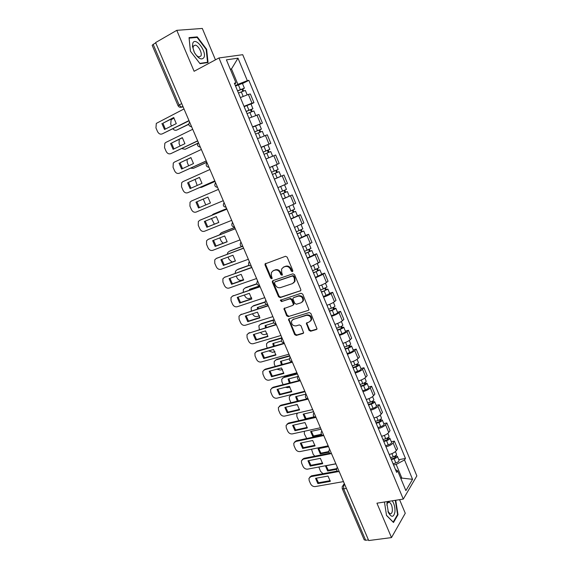 <?xml version="1.0" encoding="UTF-8"?>
<svg xmlns="http://www.w3.org/2000/svg" width="569" height="569" viewBox="0 0 569 569"><rect width="100%" height="100%" fill="white"/><g stroke="black" fill="none" stroke-linecap="round" stroke-linejoin="round"><path stroke-width="0.85" d="M292.388 271.669L292.807 270.524L287.174 257.138L285.524 256.27L265.026 263.924L265.047 264.998L270.638 278.141L271.769 278.739L272.188 278.341L271.441 275.915L271.356 272.558L273.262 270.737L274.912 270.161C277.153 269.656 278.888 270.574 280.126 272.921L280.851 274.628L281.996 275.232L282.43 274.82L281.683 272.38L281.584 269.052L283.547 267.153L285.225 266.562C287.501 266.05 289.258 266.975 290.503 269.336L291.228 271.064L292.388 271.669M309.017 330.34L310.66 331.229L316.364 329.558L317.04 328.896L310.859 313.441L309.209 312.552L289.144 318.725L288.511 319.323L294.642 334.572L296.25 335.454L303 333.477L303.654 332.851L300.994 325.781L299.365 324.899L296.015 325.902C292.786 325.937 291.3 324.309 291.556 321.016L293.248 319.394L306.463 315.347C309.7 315.269 311.215 316.883 311.015 320.191L309.237 321.926L306.357 323.235L309.017 330.34L309.572 329.856L311.215 330.753L316.976 329.06M403.286 499.084L376.934 503.188L391.493 537.591L368.712 540.55L155.6 42.583L176.781 30.328L194.114 71.281L218.958 57.96L403.286 499.084L416.849 475.912L242.728 54.695L218.958 57.96M300.169 291.079L300.816 290.446L300.773 289.465L294.564 274.699L292.907 273.824L272.949 280.638L272.352 281.207L272.38 282.238L278.547 296.733L280.161 297.601L300.695 290.688M302.744 294.137L308.96 309.735L308.298 310.389L288.234 316.599L286.62 315.717L283.967 308.597L292.637 305.446L293.27 304.835L293.227 303.867L291.477 299.742L289.849 298.867L281.477 301.57L280.318 300.261L301.086 293.255L302.744 294.137M215.452 59.837L202.315 28.45L176.781 30.328M391.493 537.591L405.263 513.259L399.573 499.66M368.435 539.91L365.675 540.273L364.188 539.817L342.232 488.607M181.696 103.565L178.04 105.67L152.165 45.328L153.168 44.375L179.107 104.902L181.333 107.214L183.126 106.901M155.728 42.895L153.168 44.375M244.016 106.325L251.989 103.153L248.369 94.433L240.367 97.584M248.369 94.433L250.353 93.977L253.952 102.669L251.014 104.099M251.989 103.153L253.952 102.669M259.478 124.469L262.43 123.089L258.852 114.469L248.966 118.203M252.586 126.88L262.43 123.089M261.164 147.456L270.844 143.367L267.288 134.803L257.501 138.672M261.093 147.286L270.844 143.367M278.17 169.441L276.506 170.152L277.409 172.329L279.073 171.625L272.416 174.448L277.423 172.322L276.626 172.656L275.723 170.48L276.52 170.138L271.505 172.265L278.17 169.441L276.242 164.818L269.578 167.627L279.194 163.495L275.666 154.996L265.972 158.986M269.535 167.542L279.194 163.495M274.35 179.079L283.981 175.039L274.386 179.157M284.344 184.911L277.928 187.656L287.487 183.474L283.981 175.039M282.665 199.022L292.238 194.932L282.729 199.178M286.243 207.607L295.716 203.311L292.238 194.932M297.452 215.836L300.439 214.691L298.711 215.651L291.022 219.058M294.507 227.422L303.889 223.005L300.439 214.691M305.581 235.402L308.576 234.3L306.89 235.346L299.251 238.795M302.715 247.095L311.997 242.558L308.576 234.3M313.654 254.827L316.656 253.774L315.013 254.898L307.416 258.383M310.859 266.633L320.055 261.975L316.656 253.774M321.663 274.116L324.679 273.113L323.071 274.308L315.532 277.836M318.946 286.022C322.225 284.87 324.735 283.689 326.464 282.48L328.05 281.25L324.679 273.113M329.622 293.263L332.645 292.302L331.08 293.583C329.366 294.834 326.869 296.022 323.583 297.146M326.969 305.276C330.262 304.166 332.751 302.971 334.451 301.698L335.995 300.389L332.645 292.302M337.524 312.281L340.554 311.364L339.024 312.722C337.346 314.031 334.864 315.233 331.578 316.321M334.942 324.394C338.235 323.32 340.71 322.118 342.374 320.774L343.882 319.387L340.554 311.364M345.369 331.158L348.406 330.29L346.919 331.72C345.276 333.1 342.808 334.309 339.515 335.354M342.858 343.37C346.151 342.339 348.612 341.123 350.241 339.721L351.706 338.256L348.406 330.29M353.164 349.907L356.201 349.082L354.75 350.589C353.143 352.026 350.689 353.249 347.396 354.259M350.717 362.218C354.01 361.223 356.457 359.992 358.05 358.527L359.48 356.998L356.201 349.082M360.895 368.527L363.947 367.745L362.531 369.324C360.959 370.824 358.52 372.055 355.227 373.029M358.52 380.931C361.82 379.971 364.245 378.734 365.81 377.211L367.204 375.604L363.947 367.745M368.584 387.012L371.635 386.28L370.263 387.923C368.719 389.488 366.294 390.732 362.994 391.671M366.265 399.516C369.566 398.592 371.984 397.34 373.513 395.754L374.871 394.075L371.635 386.28M376.209 405.37L379.267 404.68L377.93 406.394C376.422 408.016 374.018 409.275 370.711 410.178M373.961 417.966C377.261 417.084 379.665 415.818 381.159 414.175L382.482 412.425L379.267 404.68M383.791 423.606L386.849 422.952L385.547 424.744C384.075 426.423 381.678 427.689 378.378 428.549M381.6 436.288C384.907 435.441 387.29 434.168 388.755 432.461L390.042 430.648L386.849 422.952M391.308 441.708L394.381 441.103L393.115 442.959C391.671 444.695 389.296 445.975 385.988 446.8M389.189 454.489C392.496 453.671 394.865 452.391 396.301 450.627L397.553 448.742L394.381 441.103M235.374 85.613L237.899 84.34L231.483 68.941L230.274 69.141M230.424 69.496L231.483 68.941L237.998 58.18L247.316 80.656L237.899 84.34M234.748 84.112L235.993 82.875L226.398 59.845L237.998 58.18M401.017 478.92L401.728 477.754L396.188 464.446L404.523 459.944L405.462 458.458L248.859 80.35L247.316 80.656M404.523 459.944L412.561 479.326L405.889 490.62L397.646 470.833L395.476 469.553M235.993 82.875L234.364 83.195L396.657 472.398L397.646 470.833M208.048 62.54L206.625 49.283L197.265 36.885L189.043 37.625L190.395 51.174L200.032 63.692L208.048 62.54M384.452 502.014L386.522 515.464L393.492 522.506L398.008 514.689L395.732 500.258M400.612 477.946L412.561 479.326M396.188 464.446L393.542 464.93M242.486 83.572L248.859 80.35M398.784 459.688L405.462 458.458M206.184 49.531L206.625 49.283M196.17 37.504L197.265 36.885M397.418 514.781L398.008 514.689M292.8 271.306L291.819 270.659L291.093 268.938C289.849 266.577 288.092 265.659 285.823 266.171L285.225 266.562M283.142 267.323L285.823 266.171M272.892 270.894L275.517 269.763C277.757 269.258 279.493 270.175 280.73 272.515L281.449 274.222L282.409 274.87M265.78 263.312L265.666 264.613L271.249 277.736L272.174 278.376M273.07 280.595L272.985 281.826L279.144 296.307L280.759 297.174L300.709 290.659M293.568 276.612L292.409 276.001L274.884 281.954L274.486 283.078L275.247 284.863C276.47 287.181 278.198 288.106 280.432 287.63L292.423 283.625L294.458 281.648L294.329 278.426L293.568 276.612L294.152 276.2L292.999 275.595L292.409 276.001M275.19 281.747L292.999 275.595M293.561 282.964L295.034 281.228L294.913 278.013L294.329 278.426M294.152 276.2L294.913 278.013M308.298 310.389L288.234 316.599M284.628 307.985L284.592 309.123L287.203 315.262L288.817 316.136M293.213 305.005L293.846 304.394L293.803 303.426L292.061 299.301L290.432 298.426L281.477 301.57M280.922 299.799L282.068 301.129M301.093 302.765L302.836 301.065C303.092 297.687 301.584 296.044 298.298 296.136L293.625 297.644L292.992 298.263L293.035 299.237L294.785 303.369L296.421 304.251L301.093 302.765M302.21 302.082L303.405 300.624C303.661 297.246 302.153 295.603 298.874 295.702L298.298 296.136M293.689 297.601L298.874 295.702M306.99 322.602L306.968 323.69L309.572 329.856M310.454 321.158L311.57 319.721C311.776 316.421 310.261 314.806 307.025 314.885L306.463 315.347M292.686 319.636L307.025 314.885M289.159 318.718L289.137 319.814L295.211 334.088L296.819 334.977L303.597 332.986M238.482 93.053L245.331 90.421M189.072 120.799L179.107 125.721M237.614 90.99L242.721 88.885L241.974 89.383L242.714 91.147M174.064 118.003L171.113 119.81L170.736 124.213L171.504 125.998M172.876 128.822C174.071 130.223 175.387 130.628 176.831 130.045L188.716 124.156M237.543 90.805L244.386 88.159L242.835 89.198L243.518 90.841M235.552 86.033L242.415 83.415M188.73 124.369L176.831 130.045M241.853 89.091L242.835 89.198M173.83 117.712L162.89 123.253L165.344 129.085M189.057 120.77L162.201 133.907C160.28 134.583 158.73 133.807 157.549 131.588L155.949 127.911L156.304 123.395L184.007 108.956M161.909 123.494L164.512 129.497L176.283 123.608L173.673 117.534L162.89 123.253M188.979 120.578L162.201 133.907M247.06 113.629L253.859 110.948M246.185 111.531L251.263 109.419L250.509 109.881L251.285 111.752M179.271 139.313L179.036 143.445L180.124 145.963M181.703 148.601L185.117 149.27L197.72 143.281M246.128 111.396L252.928 108.7L251.342 109.661L252.081 111.439M244.151 106.659L250.965 103.971L252.928 108.7M197.635 143.473L185.117 149.27M250.417 109.661L251.342 109.661M255.573 134.049L262.323 131.318M254.684 131.923L259.741 129.81L258.973 130.23L259.798 132.207M187.03 159.526L187.272 162.535L188.673 165.785M190.629 168.175L193.346 168.367L206.803 162.229M254.649 131.83L261.399 129.099L259.791 129.974L260.588 131.887M252.686 127.129L259.45 124.405L261.399 129.099M206.839 162.307L193.346 168.367M258.909 130.081L259.791 129.974M192.848 43.024L192.422 46.238L194.37 52.412C198.346 58.714 201.533 60.428 203.937 57.554C207.045 51.743 195.608 36.587 192.848 43.024M194.747 53.102C196.106 55.285 197.521 56.573 198.994 56.95L200.942 55.975C202.464 53.216 198.453 45.506 195.267 45.1L193.346 46.046L193.055 48.244L194.136 51.957M190.43 51.224L189.128 38.137L197.094 37.419L206.17 49.425L207.543 62.277L199.797 63.387M206.689 62.739L207.543 62.277M387.318 501.574L386.913 503.558L388.421 512.612C391.529 517.74 393.712 517.477 394.957 511.823C395.185 507.534 394.281 503.857 392.226 500.805M387.916 511.353L389.971 513.729C391.244 514.049 392.041 513.046 392.354 510.727C392.418 506.46 391.372 503.593 389.217 502.135L387.354 503.138L386.835 505.165M395.284 500.329L397.575 514.511L393.193 522.072L386.5 515.308M182.443 137.769L171.482 143.096L173.95 148.929M197.699 140.963L170.771 153.658C168.844 154.299 167.293 153.516 166.12 151.318L164.533 147.663L164.825 143.31L165.885 142.406L192.706 129.291M170.522 143.374L173.104 149.334L184.918 143.658L182.322 137.634L171.482 143.096M197.642 140.82L170.771 153.658M190.992 157.677L180.01 162.798L182.5 168.63M206.284 161.013L179.278 173.268C177.343 173.879 175.8 173.09 174.626 170.899L173.054 167.272L173.282 163.083L174.427 162.094L201.341 149.476M179.064 163.111L181.632 169.029L193.488 163.566L190.914 157.585L180.01 162.798M206.241 160.927L179.278 173.268M264.03 154.327L270.73 151.539L272.651 156.169M265.972 158.979L272.345 156.29M263.127 152.172L268.163 150.045L267.38 150.429L268.241 152.506M195.075 179.413L197.187 185.458M199.79 187.5L201.518 187.336L215.018 181.426M263.106 152.122L269.813 149.341L268.177 150.138L269.03 152.186M215.032 181.461L201.518 187.336M267.345 150.351L268.177 150.138M274.35 179.071L280.994 176.234L279.073 171.625M203.24 199.072L205.758 204.932M276.626 172.656L277.409 172.329M275.723 170.48L276.506 170.152M280.73 194.385L287.359 191.561L289.258 196.134M280.752 194.427L287.359 191.561M284.052 190.501L284.934 192.621M226.661 208.638L213.105 214.221L211.817 215.317M211.483 218.567L214.378 224.179M279.848 192.258L286.456 189.392L284.557 184.818M213.766 213.923L213.105 214.221M226.647 208.603L213.951 213.837M284.827 190.16L285.666 192.187M199.484 177.443L188.474 182.364L190.985 188.19M214.798 180.921L187.727 192.742C185.786 193.325 184.242 192.521 183.076 190.345L181.511 186.739L181.689 182.713L182.912 181.646L209.918 169.512M187.557 182.706L190.096 188.581L201.995 183.339L199.442 177.393L188.474 182.364M214.783 180.878L187.727 192.742M210.445 202.962L198.51 207.998L195.978 202.166L207.905 197.066L210.445 202.962L199.406 207.614L196.888 201.789L207.913 197.073M218.432 189.406L191.333 201.063L190.039 202.201L189.911 206.078L191.469 209.655C192.621 211.817 194.171 212.628 196.113 212.081L223.261 200.693M195.978 202.166L196.888 201.789M198.51 207.998L199.406 207.614M218.83 222.387L207.735 226.86L205.238 221.121M200.402 220.018L226.875 209.122M206.853 227.28L218.837 222.451L216.312 216.59L204.349 221.483L206.853 227.28L207.735 226.86M226.889 209.157L199.698 220.338L198.332 221.554L198.254 225.274L199.797 228.83C200.949 230.978 202.493 231.796 204.442 231.277L231.683 220.359M288.981 214.172L295.581 211.355L297.473 215.9L290.923 218.823M289.024 214.264L295.581 211.355M292.324 210.381L293.177 212.443M234.741 227.515L221.142 232.877L219.428 234.897M219.79 237.885L221.156 241.064L223.119 243.233M288.12 212.109L294.685 209.193M221.533 232.678L221.142 232.877M234.705 227.436L221.967 232.458M293.092 210.032L293.867 211.896M227.152 241.676L216.014 245.964L213.531 240.324M208.439 239.264L235.239 228.681M215.146 246.42L227.166 241.797L224.663 235.979L212.657 240.666L215.146 246.42L216.014 245.964M235.282 228.766L207.998 239.485L206.575 240.758L206.54 244.336L208.069 247.871C209.214 250.011 210.758 250.837 212.714 250.346L240.04 239.89M297.174 233.823L303.754 231L305.624 235.502M297.231 233.951L303.754 231M299.116 238.482L305.624 235.516M300.532 230.111L301.364 232.116M241.932 246.576L229.122 251.398L227.657 252.707L227.273 254.208M228.062 257.053L229.108 259.492L232.145 262.039M296.342 231.818L302.857 228.859M241.733 246.505L229.933 250.95M301.3 229.762L302.004 231.469M235.417 260.837L224.222 264.948L221.768 259.393M216.426 258.39L243.553 248.105M223.375 265.431L235.431 261.007L232.949 255.232L220.907 259.72L223.375 265.431L224.222 264.948M243.61 248.233L216.248 258.49L214.762 259.827L214.762 263.269L216.284 266.776C217.422 268.902 218.973 269.734 220.928 269.279L248.34 259.279M305.311 253.333L311.855 250.516L313.711 254.976M305.382 253.504L311.855 250.516M307.26 257.999L313.718 254.997M251.804 267.373L241.619 271.022M308.683 249.706L309.493 251.654M249.208 265.424L237.053 269.798L235.538 271.164L235.232 273.305M236.27 276.086L237.01 277.793C238.105 279.856 239.62 280.673 241.548 280.24L243.589 279.528M304.5 251.384L310.973 248.376M249.08 265.282L237.849 269.322M309.444 249.357L310.091 250.908M243.624 279.856L232.38 283.789L229.947 278.333M224.399 277.38L251.804 267.387M231.555 284.308L243.646 280.083L241.178 274.35L229.094 278.632L231.555 284.308L232.38 283.789M251.882 267.565L224.435 277.366L222.899 278.76L222.927 282.068L224.442 285.553C225.573 287.665 227.123 288.511 229.079 288.078L256.576 278.533M313.391 272.7L316.52 271.505L318.284 270.552L317.424 270.709L318.114 270.204L319.906 269.884L321.748 274.315M313.476 272.914L319.906 269.884M315.34 277.373L321.755 274.336M259.706 285.851L249.492 289.329L249.578 290.076M316.777 269.158L317.566 271.043M256.96 283.952L244.926 288.078L243.361 289.493L243.255 292.224M244.428 294.991L244.855 295.972C245.95 298.028 247.458 298.846 249.393 298.448L251.605 297.708M312.601 270.808L319.024 267.757M250.289 289.059L250.396 289.799M256.882 283.732L245.708 287.565M317.53 268.803L318.114 270.204M251.775 298.753L240.481 302.509L238.07 297.139M232.408 296.172L259.997 286.527M239.67 303.057L251.797 299.024L249.35 293.334L237.23 297.423L239.67 303.057L240.481 302.509M260.097 286.762L232.565 296.115L230.986 297.551L231.042 300.738L232.543 304.195C233.667 306.3 235.217 307.153 237.181 306.748L264.756 297.651M321.407 291.933L324.536 290.759L326.279 289.777L325.411 289.898L326.087 289.358L327.9 289.116L329.728 293.512M321.513 292.189L327.9 289.116M323.363 296.613L329.736 293.533M266.505 304.543L257.316 307.516L257.544 308.96M324.814 288.476L325.575 290.304M265.026 302.217L252.743 306.229L251.135 307.687L251.327 310.973M252.529 313.761L252.65 314.038C253.738 316.072 255.246 316.905 257.188 316.528L259.514 315.788M320.639 290.09L327.019 287.004M258.098 307.267L258.369 308.697M265.047 301.919L253.511 305.688M325.56 288.113L326.087 289.358M259.869 317.509L248.525 321.094L246.135 315.809M240.36 314.835L268.134 305.539M247.735 321.67L259.898 317.836L257.465 312.182L245.31 316.072L247.735 321.67L248.525 321.094M268.255 305.816L240.644 314.728L239.016 316.215L239.101 319.28L240.587 322.715C241.711 324.807 243.255 325.667 245.225 325.29L272.878 316.627M329.366 311.023L332.495 309.877L334.216 308.875L333.334 308.953L333.996 308.384L335.838 308.213L337.645 312.573M329.494 311.321L332.246 310.318C334.451 309.451 335.646 308.747 335.838 308.213M331.329 315.717L334.074 314.721C336.279 313.853 337.474 313.149 337.659 312.601M273.753 322.915L265.09 325.589L265.503 327.701M332.794 307.651L333.534 309.422M273.447 320.24L260.517 324.259L258.867 325.76L259.357 329.586M260.595 332.396C261.74 334.145 263.177 334.842 264.926 334.487L267.302 333.775M328.626 309.244L331.378 308.234C333.583 307.367 334.785 306.67 334.977 306.136L333.427 302.416M265.858 325.347L266.356 327.438M260.111 324.422L260.517 324.259M273.653 319.842L261.263 323.69M333.541 307.281L333.996 308.384M267.907 336.137L256.519 339.551L254.151 334.352M248.269 333.37L276.214 324.415M255.737 340.155L267.935 336.514L265.517 330.895L253.333 334.6L255.737 340.155L256.519 339.551M276.349 324.735L248.66 333.214L246.989 334.743L247.095 337.694L248.582 341.101C249.691 343.185 251.235 344.053 253.212 343.704L280.944 335.475M337.275 329.984L340.397 328.868L342.104 327.829L341.208 327.872L341.855 327.275L343.719 327.175L345.511 331.499M337.417 330.319L340.162 329.337C342.367 328.484 343.548 327.758 343.719 327.175M339.238 334.686L341.983 333.711C344.188 332.851 345.369 332.125 345.525 331.535M281.42 341.016L272.807 343.534L273.461 346.286M340.717 326.691L341.428 328.405M282.068 338.093L268.234 342.168L266.541 343.704L266.655 346.485L267.33 348.064M268.732 350.86L272.608 352.332L274.983 351.649M336.556 328.256L339.302 327.275C341.507 326.414 342.694 325.696 342.858 325.112L342.844 325.084M273.568 343.313L274.343 346.03M267.722 342.374L268.234 342.168M281.918 337.751L268.966 341.571M341.457 326.314L341.855 327.275M275.887 354.643L264.45 357.88L262.103 352.766M256.121 351.777L257.401 350.945L284.237 343.164M263.689 358.52L275.922 355.056L273.518 349.487L261.299 353L263.689 358.52L264.45 357.88M284.393 343.527L256.626 351.571L254.912 353.136L255.04 355.981L256.512 359.366C257.622 361.436 259.165 362.311 261.15 361.991L288.952 354.188M345.127 348.811L348.249 347.716L349.935 346.649L349.025 346.663L349.651 346.03L351.542 346.002L353.321 350.291M345.283 349.188L348.029 348.228C350.227 347.382 351.393 346.635 351.542 346.002M347.09 353.52L349.835 352.567C352.033 351.72 353.2 350.973 353.335 350.326M289.386 358.89L280.474 361.358L281.42 364.729M348.584 345.596L349.274 347.261M289.763 356.087L275.894 359.957L274.173 361.528L274.301 364.21L275.254 366.422M276.961 369.167L280.247 370.056L282.558 369.43M344.43 347.14L347.175 346.172C349.373 345.326 350.547 344.586 350.689 343.961L350.675 343.918M281.221 361.151L282.338 364.48M275.282 360.213L275.894 359.957M289.607 355.703L276.612 359.338M349.316 345.219L349.651 346.03M283.81 373.015L272.331 376.081L270.005 371.059M263.931 370.056L265.296 369.153L292.203 361.777M271.584 376.749L283.853 373.477L281.47 367.944L269.215 371.273L271.584 376.749L272.331 376.081M292.374 362.19L264.535 369.807L262.786 371.401L262.935 374.146L264.393 377.51C265.495 379.566 267.039 380.448 269.03 380.156L296.904 372.773M352.922 367.503L356.038 366.436L357.709 365.341L356.791 365.319L357.403 364.658L359.309 364.701L361.08 368.954M353.093 367.915L355.838 366.984C358.029 366.144 359.188 365.383 359.309 364.701M354.885 372.226L357.631 371.287C359.821 370.455 360.981 369.694 361.095 368.996M298.192 375.775L297.708 376.55L288.092 379.068L289.379 383.037M356.393 364.366L357.062 365.974M297.416 373.961L283.511 377.631L281.755 379.231L281.897 381.813L283.12 384.651M285.361 387.297L287.836 387.66L290.019 387.098M352.247 365.881L354.992 364.942C357.183 364.103 358.342 363.349 358.463 362.666L358.449 362.624M288.832 378.876L290.339 382.788M282.8 377.93L283.511 377.631M297.238 373.541L284.216 376.977M357.119 363.989L357.403 364.658M291.684 391.266L280.161 394.161L277.85 389.217M271.69 388.214L273.134 387.233L299.884 380.32M279.429 394.865L291.726 391.771L289.358 386.273L277.075 389.416L279.429 394.865L280.161 394.161M300.304 380.718L272.395 387.916L270.609 389.545L270.773 392.183L272.224 395.526C273.319 397.567 274.863 398.456 276.854 398.193L304.806 391.23M360.661 386.067L363.776 385.021L365.426 383.904L364.501 383.847L365.092 383.15L367.026 383.264L368.776 387.482M360.853 386.522L363.591 385.604C365.782 384.779 366.927 383.997 367.026 383.264M362.631 390.796L365.376 389.879C367.56 389.061 368.705 388.278 368.797 387.532M306.03 394.097L295.66 396.657L297.338 401.202M364.153 383.008L364.8 384.566M305.012 391.714L291.072 395.185L289.287 396.813L289.443 399.303L290.944 402.752M294.209 405.199L297.359 404.666M360.006 384.502L362.752 383.577C364.942 382.752 366.087 381.977 366.187 381.251L366.166 381.202M296.385 396.479L298.355 400.953M290.275 395.533L291.072 395.185M304.813 391.252L291.762 394.509M364.871 382.624L365.092 383.15M299.5 409.388L287.935 412.12L285.645 407.255M279.4 406.245L280.922 405.192L307.232 398.798M287.217 412.845L299.543 409.936L297.196 404.481L284.877 407.44L287.217 412.845L287.935 412.12M308.178 399.118L280.197 405.903L278.376 407.553L278.554 410.1L279.998 413.421C281.086 415.448 282.629 416.352 284.628 416.11L312.651 409.559M368.349 404.502L371.465 403.478L373.093 402.333L372.154 402.247L372.731 401.522L374.686 401.7L376.422 405.889M368.548 404.993L371.294 404.097C373.477 403.279 374.608 402.482 374.686 401.7M370.319 409.239L373.065 408.343C375.248 407.532 376.372 406.728 376.443 405.939M313.576 411.714L303.177 414.132L305.304 419.232M371.856 401.522L372.475 403.023M297.623 413.073L296.769 414.275L296.94 416.679L298.796 420.719M367.716 402.987L370.455 402.084C372.638 401.273 373.776 400.476 373.854 399.701L373.833 399.651M314.223 416.8L306.094 418.656L305.624 419.161M303.889 413.962L306.094 418.656M372.567 401.131L372.731 401.522M307.26 427.39L295.652 429.958L293.384 425.171M287.061 424.147L288.654 423.023L314.714 417.084M294.955 430.712L307.31 427.98L304.977 422.561L292.63 425.342L294.955 430.712L295.652 429.958M316.001 417.39L287.95 423.77L286.1 425.441L286.285 427.895L287.722 431.188C288.803 433.215 290.346 434.119 292.345 433.905L320.439 427.753M375.981 422.803L379.096 421.807L380.704 420.633L379.758 420.512L380.32 419.766L382.297 420.007L384.018 424.161M376.201 423.336L378.94 422.461C381.116 421.657 382.24 420.84 382.297 420.007M377.958 427.547L380.697 426.679C382.873 425.875 383.99 425.057 384.039 424.218M321.065 429.218L310.638 431.487L312.879 436.693L321.734 434.808M379.502 419.901L380.106 421.352M304.337 431.281L304.387 433.934L306.719 438.528M375.369 421.345L378.108 420.463C380.291 419.659 381.408 418.841 381.465 418.023L381.443 417.966M321.357 434.275L313.526 435.954L312.879 436.693M311.343 431.338L313.526 435.954M314.97 445.264L303.32 447.675L301.072 442.966M294.678 441.928L296.335 440.74L322.239 435.221M302.637 448.457L315.027 445.904L312.708 440.513L300.332 443.123L302.637 448.457L303.32 447.675M323.42 435.605L295.645 441.516L293.768 443.201L293.967 445.57L295.389 448.841C296.47 450.854 298.014 451.765 300.012 451.58L328.171 445.833M383.563 440.982L386.671 440.015L388.264 438.813L387.304 438.663L387.852 437.881L389.85 438.194L391.564 442.312M383.798 441.551L386.536 440.698C388.705 439.901 389.815 439.069 389.85 438.194M385.54 445.733L388.278 444.887C390.455 444.097 391.557 443.258 391.586 442.369M328.505 446.608L318.057 448.735L320.283 453.906L329.01 452.163M387.098 438.158L387.674 439.553M311.506 449.233L313.156 454.261L314.757 456.196M382.973 439.574L385.711 438.713C387.88 437.917 388.99 437.084 389.025 436.217L389.004 436.16M328.854 451.551L320.916 453.137L320.283 453.906M318.754 448.592L320.916 453.137M322.63 463.024L310.937 465.271L308.711 460.641M302.246 459.588L303.967 458.337L329.771 453.216M310.269 466.082L322.687 463.699L320.383 458.351L307.978 460.783L310.269 466.082L310.937 465.271M330.724 453.706L303.291 459.133L301.385 460.84L301.598 463.13L303.007 466.381C304.081 468.379 305.624 469.297 307.63 469.141L335.852 463.785M391.088 459.041L394.196 458.088L395.768 456.864L394.801 456.679L395.32 455.89M391.337 459.638L394.075 458.806C396.244 458.024 397.34 457.17 397.354 456.246L395.363 455.861M393.072 463.799L395.811 462.967C397.973 462.184 399.068 461.331 399.075 460.399L399.054 460.335M335.895 463.877L325.425 465.862L327.637 471.004L336.564 469.347M394.637 456.281L395.199 457.625M318.846 467.007L320.503 471.274L323 473.707M390.519 457.675L393.257 456.836C395.427 456.054 396.522 455.2 396.536 454.282L396.515 454.226M336.635 468.65L328.256 470.207L327.637 471.004M326.108 465.734L328.256 470.207M330.233 480.656L318.505 482.747L316.293 478.195M309.771 477.128L311.549 475.819L337.296 471.075M317.851 483.586L330.297 481.374L328.007 476.061L315.575 478.323L317.851 483.586L318.505 482.747M338.121 471.637L310.887 476.644L308.96 478.358L309.173 480.57L310.574 483.799C311.641 485.784 313.185 486.715 315.198 486.58L343.484 481.609M344.515 484.02L343.626 485.257L343.648 488.878L365.675 540.273M344.949 485.023L343.626 485.257L342.232 486.516L342.211 488.558L343.648 488.878L346.393 488.408M182.983 106.574L180.131 107.292M388.755 432.461L385.547 424.744M381.159 414.175L377.93 406.394M373.513 395.754L370.263 387.923M365.81 377.211L362.531 369.324M358.05 358.527L354.75 350.589M350.241 339.721L346.919 331.72M342.374 320.774L339.024 312.722M334.451 301.698L331.08 293.583M326.464 282.48L323.071 274.308M318.427 263.127L315.013 254.898M310.333 243.632L306.89 235.346M302.182 224.001L298.711 215.651M293.967 204.228L290.474 195.814M285.695 184.306L282.174 175.835M277.359 164.242L273.817 155.707M268.966 144.028L265.396 135.429M260.51 123.665L256.911 115.009M396.301 450.627L393.115 442.959M189.69 122.235L191.419 126.29M191.653 126.837L191.077 126.723M198.432 142.663L200.153 146.681M207.109 162.94L208.816 166.93M215.722 183.069L217.415 187.03M224.271 203.055L225.957 206.981M232.764 222.892L234.435 226.796M241.192 242.586L242.849 246.455M249.556 262.138L251.206 265.986M257.864 281.548L259.5 285.368M266.114 300.823L267.736 304.614M274.301 319.956L275.915 323.725M282.437 338.96L284.038 342.694M290.51 357.823L292.096 361.535M298.526 376.557L300.105 380.241M306.485 395.156L308.057 398.819M314.394 413.635L315.951 417.269M322.246 431.971L323.789 435.584M330.041 450.193L331.571 453.77C329.373 453.514 328.541 452.291 329.081 450.129L329.636 449.247M337.78 468.28L339.302 471.836C337.118 471.566 336.279 470.357 336.791 468.202L337.36 467.298M200.359 147.179L199.868 147.087M209.001 167.371L208.595 167.3M234.549 227.059C231.96 226.633 231.213 225.232 232.316 222.856L232.579 222.458M242.949 246.69C240.403 246.292 239.649 244.912 240.687 242.565L240.986 242.109M251.292 266.185C248.788 265.808 248.027 264.457 249.002 262.124L249.336 261.612M259.578 285.546C257.11 285.183 256.342 283.853 257.259 281.548L257.622 280.979M267.8 304.764C265.374 304.422 264.592 303.106 265.46 300.823L265.851 300.212M275.972 323.853C273.575 323.519 272.786 322.225 273.604 319.963L274.023 319.301M284.08 342.801C281.719 342.488 280.922 341.208 281.691 338.96L282.139 338.263M292.139 361.621C289.799 361.315 289.002 360.049 289.728 357.823L290.19 357.083M308.078 398.876C305.795 398.584 304.984 397.34 305.631 395.142L306.136 394.338M315.966 417.305C313.711 417.02 312.886 415.783 313.498 413.599L314.024 412.767M323.797 435.605C321.57 435.328 320.738 434.104 321.314 431.928L321.855 431.067M291.093 268.938L290.503 269.336M284.151 266.754L283.547 267.153M281.449 274.222L280.851 274.628M280.73 272.515L280.126 272.921M275.517 269.763L274.912 270.161M273.874 270.339L273.262 270.737M271.249 277.736L270.638 278.141M265.666 264.613L265.047 264.998M291.819 270.659L291.228 271.064M280.759 297.174L280.161 297.601M279.144 296.307L278.547 296.733M272.985 281.826L272.38 282.238M275.488 281.541L274.884 281.954M287.203 315.262L286.62 315.717M284.592 309.123L284.009 309.572M293.803 303.426L293.227 303.867M292.061 299.301L291.477 299.742M290.432 298.426L289.849 298.867M294.209 297.21L293.625 297.644M306.968 323.69L306.414 324.159M293.824 318.932L293.248 319.394M303.562 332.993L303 333.477M296.819 334.977L296.25 335.454M295.211 334.088L294.642 334.572M289.137 319.814L288.561 320.276M316.912 329.074L316.364 329.558M311.215 330.753L310.66 331.229M241.249 91.78L243.134 96.317M238.319 84.745L240.31 89.525M249.827 112.378L251.733 116.958M246.918 105.4L248.895 110.144M258.34 132.826L260.268 137.456M255.453 125.898L257.416 130.607M266.79 153.125L268.732 157.791M263.931 146.247L265.872 150.92M275.183 173.275L277.11 177.905M272.338 166.447L274.272 171.091M283.511 193.282L285.425 197.877M280.688 186.504L282.608 191.106M199.698 220.338L200.594 219.933M291.783 213.14L293.682 217.699M289.009 206.476L290.88 210.985M207.998 239.485L208.88 239.044M299.991 232.856L301.876 237.387M297.267 226.32L299.102 230.715M216.248 258.49L217.102 258.02M308.142 252.43L310.013 256.925M305.468 246.014L307.253 250.303M224.435 277.366L225.274 276.861M316.236 271.861L318.092 276.328M313.611 265.567L315.354 269.756M232.565 296.115L233.39 295.574M324.266 291.157L326.115 295.588M321.698 284.984L323.398 289.066M240.644 314.728L241.448 314.159M332.246 310.318L334.074 314.721M329.721 304.259L331.378 308.234M248.66 333.214L249.457 332.616M340.162 329.337L341.983 333.711M337.694 323.398L339.302 327.275M256.626 351.571L257.401 350.945M348.029 348.228L349.835 352.567M345.603 342.403L347.175 346.172M264.535 369.807L265.296 369.153M355.838 366.984L357.631 371.287M353.463 361.272L354.992 364.942M272.395 387.916L273.134 387.233M363.591 385.604L365.376 389.879M361.265 380.007L362.752 383.577M280.197 405.903L280.922 405.192M371.294 404.097L373.065 408.343M369.011 398.606L370.455 402.084M287.95 423.77L288.654 423.023M378.94 422.461L380.697 426.679M376.699 417.084L378.108 420.463M295.645 441.516L296.335 440.74M386.536 440.698L388.278 444.887M384.338 435.427L385.711 438.713M303.291 459.133L303.967 458.337M394.075 458.806L395.811 462.967M391.927 453.642L393.257 456.836M310.887 476.644L311.549 475.819M189.591 122.079C188.097 124.583 188.773 126.14 191.618 126.745M198.254 142.535C196.846 145.017 197.535 146.539 200.324 147.094M206.853 162.841C205.537 165.295 206.241 166.781 208.972 167.3M215.402 182.998C214.157 185.423 214.876 186.881 217.557 187.365M223.887 202.998C222.721 205.402 223.446 206.824 226.085 207.28M297.708 376.55C297.018 378.762 297.829 380.014 300.133 380.312M182.912 106.403L181.333 107.214C179.832 107.513 178.73 107 178.04 105.67M342.979 485.492L344.337 483.607M265.645 263.539L265.026 263.924M272.956 280.794L272.352 281.207M295.034 281.228L294.458 281.648M284.55 308.149L283.967 308.597M293.846 304.394L293.27 304.835M280.908 299.827L280.318 300.261M303.405 300.624L302.836 301.065M306.919 322.765L306.357 323.235M311.57 319.721L311.015 320.191M289.095 318.868L288.511 319.323M245.324 90.4L247.138 94.781M242.408 83.394L244.386 88.159M253.852 110.934L255.709 115.393M262.323 131.311L264.208 135.856M193.055 48.244L192.422 46.238M193.275 46.21L195.267 45.1M387.951 511.46L388.421 512.612M387.084 502.463L389.217 502.135M387.354 503.138L387.553 501.531M267.878 144.682L269.813 149.341M292.85 204.776L294.692 209.2M301.086 224.584L302.864 228.866M309.259 244.25L310.98 248.397M317.374 263.781L319.031 267.779M325.425 283.163L327.033 287.025M341.372 321.528L342.858 325.112M349.252 340.504L350.689 343.961M357.083 359.345L358.463 362.666M364.857 378.051L366.187 381.251M372.581 396.629L373.854 399.701M380.248 415.078L381.465 418.023M387.859 433.4L389.025 436.217M397.354 456.246L399.075 460.399M395.419 451.594L396.536 454.282"/></g></svg>
